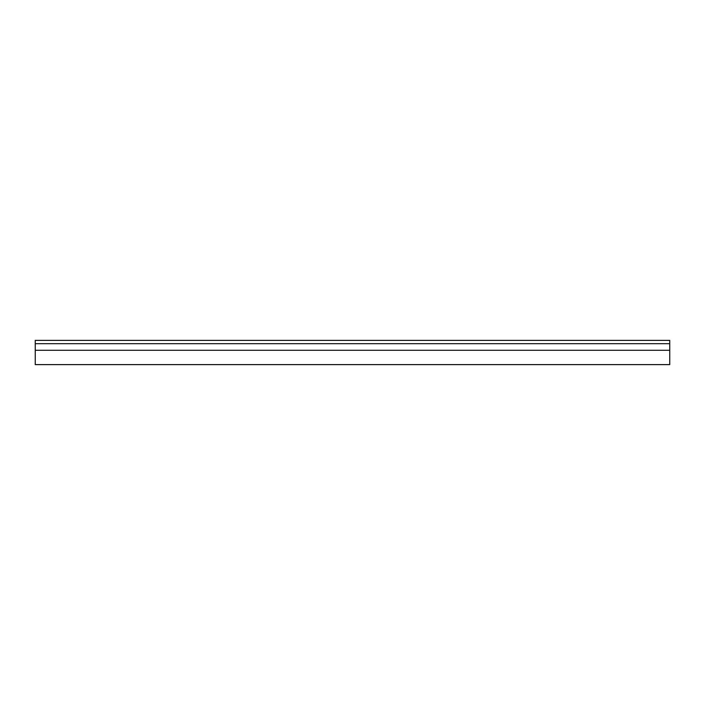 <?xml version="1.0" encoding="UTF-8"?>
<svg xmlns="http://www.w3.org/2000/svg" width="705" height="705" viewBox="0 0 705 705"><rect width="100%" height="100%" fill="white"/><g stroke="black" fill="none" stroke-linecap="round" stroke-linejoin="round"><path stroke-width="1.06" d="M35.25 355.805L35.25 364.617L35.25 350.288L669.75 350.288L669.75 364.617L669.75 355.805M35.25 350.288L35.25 340.383L669.75 340.383L669.75 350.288M35.25 343.679L669.75 343.679M35.25 364.617L669.75 364.617"/></g></svg>
